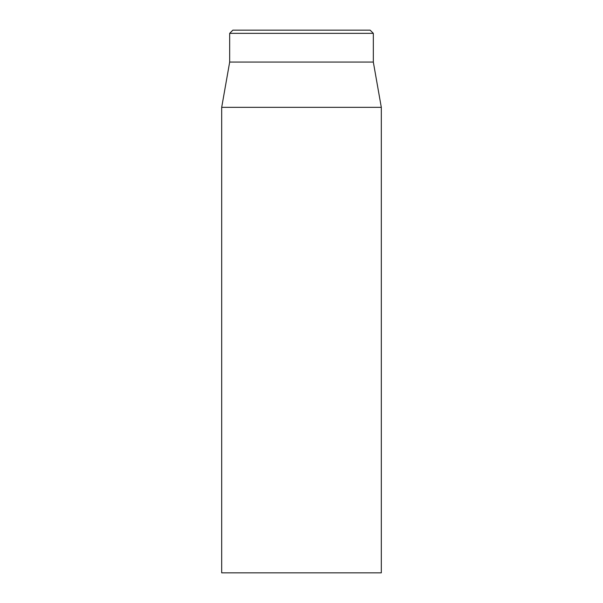<?xml version="1.0" encoding="UTF-8"?>
<svg xmlns="http://www.w3.org/2000/svg" width="603" height="603" viewBox="0 0 603 603"><rect width="100%" height="100%" fill="white"/><g stroke="black" fill="none" stroke-linecap="round" stroke-linejoin="round"><path stroke-width="0.9" d="M221.693 107.334L221.693 572.85L381.307 572.85L381.307 107.334L221.693 107.334L229.675 62.071L373.325 62.071L373.325 33.346L370.136 30.15L232.864 30.15L229.675 33.346L373.325 33.346M229.675 62.071L229.675 33.346M373.325 62.071L381.307 107.334"/></g></svg>
